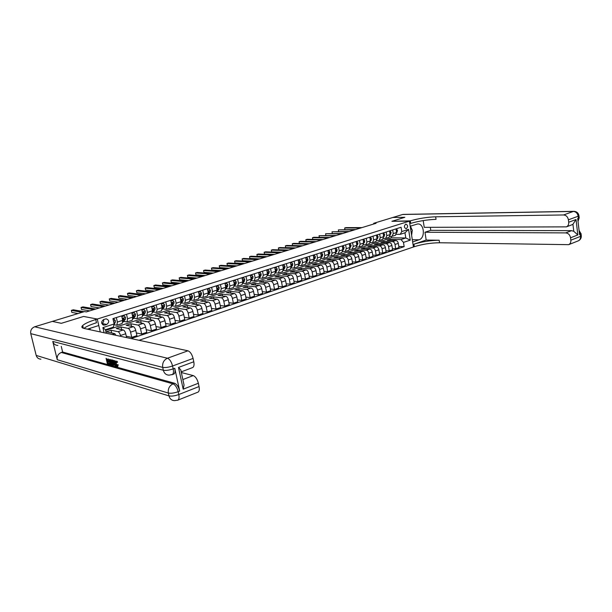 <?xml version="1.0" encoding="UTF-8"?>
<svg xmlns="http://www.w3.org/2000/svg" width="612" height="612" viewBox="0 0 612 612"><rect width="100%" height="100%" fill="white"/><g stroke="black" fill="none" stroke-linecap="round" stroke-linejoin="round"><path stroke-width="0.92" d="M405.657 224.16C403.859 226.08 404.012 227.603 406.108 228.72L406.36 228.666C408.158 226.746 407.997 225.224 405.901 224.114L405.657 224.16M139.046 340.287L414.324 246.69C422.502 244.173 430.909 242.857 439.554 242.757L568.686 244.662C570.285 243.821 571.004 242.329 570.843 240.187L580.528 236.377L580.291 234.373L579.572 234.648L577.682 218.515L578.401 218.239L578.164 216.22L568.41 219.823L568.701 222.233L576.03 219.509L577.843 234.947L573.773 231.313L572.939 224.275L571.99 224.757M40.905 359.175C38.487 359.007 36.911 357.752 36.192 355.419L30.761 333.639C30.286 330.35 31.595 328.063 34.693 326.777L52.326 321.399L61.315 323.327L83.599 316.45L61.353 323.312L52.364 321.384L84.51 311.577L86.361 311.906L376.051 223.296L373.687 223.319L373.794 223.992M104.912 325.041L106.756 324.452C109.548 322.05 109.349 320.175 106.159 318.829L103.635 319.525C100.827 321.92 101.018 323.794 104.208 325.163L102.525 324.567M568.41 219.823C567.791 216.839 566.177 215.225 563.56 214.965L573.337 211.431L402.635 214.483L392.805 217.482L404.846 217.314L391.932 221.299L409.405 221.139L413.429 246.988L412.649 241.947L419.067 239.797C425.669 238.007 424.208 222.936 417.506 223.992L410.193 226.226L409.405 221.139L95.732 319.525C89.184 321.606 84.846 323.587 82.712 325.477C81.243 326.907 81.687 327.902 84.043 328.445L187.953 350.814C190.263 351.701 191.969 354.241 193.078 358.418L172.569 365.991L173.196 368.86L174.757 368.279C175.346 371.392 175.009 373.343 173.739 374.131L173.533 374.207M100.269 331.941L97.262 319.043L83.599 316.45L97.262 319.043L98.769 325.523L87.363 329.164M104.078 332.76L102.885 327.596L114.153 323.978L113.327 327.175L105.44 329.723L106.251 333.226M105.601 330.426L391.366 237.808L405.794 237.976L404.976 232.805L400.187 234.358L401.77 231.55L401.089 227.274L112.929 318.63L114.153 323.978M401.77 231.55L408.579 229.362L410.269 240.141L403.484 242.39L404.149 246.636L398.81 246.514M131.067 338.574L404.149 246.636M410.3 220.856C418.554 218.492 427.008 217.138 435.668 216.793L436.05 219.333C427.39 219.654 418.945 221.001 410.698 223.38L410.3 220.856L391.932 221.299L404.869 217.306L392.805 217.482L373.687 223.319M400.187 234.358L396.4 234.327M392.667 229.944L393.248 233.585L392.139 236.324L389.989 236.377M386.195 231.994L386.792 235.658L385.69 238.412L383.502 238.458M379.647 234.075L380.243 237.762L379.157 240.516L376.931 240.562M373.006 236.178L373.618 239.881L372.54 242.658L370.275 242.689M366.29 238.305L366.909 242.038L365.846 244.815L363.543 244.846M359.489 240.462L360.116 244.211L359.068 247.011L356.72 247.026M352.596 242.65L353.239 246.422L352.198 249.229L349.812 249.237M345.619 244.861L346.27 248.656L345.245 251.471L342.812 251.478M338.551 247.103L339.216 250.92L338.199 253.75L335.72 253.743M331.39 249.375L332.064 253.207L331.061 256.053L328.545 256.038M324.138 251.67L324.819 255.533L323.832 258.386L321.269 258.356M316.794 254.003L317.483 257.889L316.511 260.75L313.895 260.712M309.343 256.359L310.047 260.268L309.091 263.152L306.428 263.099M301.8 258.754L302.519 262.686L301.571 265.577L298.855 265.509M294.15 261.179L294.885 265.134L293.951 268.041L291.19 267.957M286.401 263.634L287.143 267.62L286.232 270.535L283.41 270.435M278.552 266.128L279.302 270.129L278.406 273.059L275.53 272.944M270.588 268.653L271.353 272.684L270.473 275.622L267.536 275.492M262.517 271.208L263.29 275.262L262.433 278.215L259.434 278.07M254.332 273.801L255.12 277.886L254.278 280.854L251.226 280.686M246.032 276.433L246.835 280.541L246.009 283.524L242.895 283.333M237.617 279.103L238.435 283.241L237.632 286.225L234.442 286.018M229.079 281.811L229.913 285.972L229.125 288.971L225.889 288.734M220.427 284.557L221.269 288.742L220.511 291.756L217.283 291.503M211.645 287.342L212.502 291.557L211.76 294.586L208.562 294.311M202.733 290.165L203.612 294.403L202.893 297.447L199.711 297.157M193.698 293.026L194.585 297.302L193.889 300.354L190.73 300.048M184.526 295.933L185.428 300.232L184.763 303.307L181.619 302.978M175.216 298.885L176.141 303.215L175.491 306.298L172.377 305.946M165.768 301.884L166.709 306.237L166.089 309.335L162.999 308.961M156.182 304.921L157.139 309.305L156.542 312.418L153.474 312.028M146.452 308.004L147.423 312.426L146.857 315.547L143.812 315.134M136.568 311.141L137.562 315.585L137.019 318.722L134.005 318.286M126.531 314.323L127.548 318.798L127.036 321.95L124.052 321.484M116.349 317.552L117.374 322.057L116.892 325.224L113.954 324.743M391.366 237.808L391.137 236.393M112.218 334.512L114.811 333.662L115.852 335.292M111.675 332.989L111.04 330.243L106.174 331.826L114.811 333.662M111.04 330.243L118.009 331.689C119.049 332.102 119.86 333.379 120.442 335.506L120.633 336.325M121.658 329.623L121.061 326.984L116.265 328.537L123.287 329.952C124.335 330.365 125.146 331.635 125.72 333.762L126.6 337.61M121.061 326.984L128.115 328.369C129.17 328.774 129.981 330.036 130.563 332.155L131.741 337.38L126.279 336.218M131.504 326.318L130.93 323.771L126.21 325.309L133.317 326.663C134.372 327.068 135.183 328.323 135.757 330.434L136.927 335.636L131.741 337.38M130.93 323.771L138.075 325.102C139.138 325.5 139.949 326.747 140.523 328.851L141.678 334.037L136.323 332.959M141.204 323.06L140.653 320.604L136.009 322.119L143.193 323.419C144.264 323.817 145.075 325.056 145.641 327.152L146.788 332.324L141.678 334.037M140.653 320.604L147.882 321.881C148.953 322.272 149.772 323.511 150.33 325.599L151.47 330.755L146.214 329.738M150.759 319.862L150.238 317.49L145.656 318.982L152.924 320.229C154.002 320.612 154.821 321.843 155.379 323.924L156.504 329.065L151.47 330.755M150.238 317.49L157.536 318.714C158.623 319.097 159.441 320.321 160 322.394L161.117 327.512L155.953 326.571M160.176 316.702L159.678 314.415L155.165 315.884L162.509 317.085C163.595 317.46 164.414 318.684 164.965 320.749L166.074 325.844L161.117 327.512M159.678 314.415L167.053 315.593C168.147 315.96 168.973 317.177 169.516 319.235L170.618 324.322L165.546 323.442M169.463 313.604L168.981 311.393L164.536 312.839L171.949 313.987C173.051 314.354 173.869 315.562 174.412 317.613L175.499 322.677L170.618 324.322M168.981 311.393L176.432 312.518C177.534 312.877 178.36 314.078 178.895 316.129L179.974 321.178L175.001 320.351M178.612 310.544L178.153 308.41L173.77 309.833L181.251 310.934C182.361 311.294 183.187 312.487 183.722 314.53L184.786 319.556L179.974 321.178M178.153 308.41L185.673 309.481C186.782 309.84 187.609 311.026 188.136 313.061L189.2 318.079L184.311 317.307M187.632 307.538L187.195 305.464L182.873 306.872L190.424 307.928C191.541 308.272 192.359 309.458 192.895 311.485L193.943 316.488L189.2 318.079M187.195 305.464L194.777 306.497C195.894 306.841 196.72 308.02 197.248 310.039L198.288 315.027L193.484 314.308M196.521 304.569L196.1 302.565L191.839 303.957L199.458 304.96C200.583 305.304 201.409 306.474 201.929 308.486L202.962 313.451L198.288 315.027M196.1 302.565L203.75 303.552C204.882 303.889 205.708 305.059 206.229 307.063L207.246 312.013L202.526 311.347M205.288 301.655L204.89 299.712L200.69 301.081L208.363 302.037C209.503 302.374 210.321 303.537 210.842 305.533L211.859 310.468L207.246 312.013M204.89 299.712L212.593 300.645C213.733 300.982 214.56 302.137 215.072 304.126L216.082 309.045L211.438 308.425M213.932 298.778L213.55 296.889L209.411 298.243L217.145 299.153C218.285 299.482 219.111 300.637 219.624 302.619L220.626 307.522L216.082 309.045M213.55 296.889L221.315 297.784C222.462 298.113 223.288 299.26 223.801 301.234L224.788 306.122L220.221 305.541M222.462 295.94L222.095 294.112L218.01 295.443L225.805 296.315C226.953 296.636 227.779 297.776 228.284 299.75L229.263 304.623L224.788 306.122M222.095 294.112L229.913 294.969C231.068 295.282 231.894 296.422 232.399 298.381L233.371 303.238L228.88 302.695M230.869 293.148L230.517 291.373L226.486 292.681L234.335 293.515C235.49 293.829 236.324 294.961 236.821 296.919L237.785 301.754L233.371 303.238M230.517 291.373L238.389 292.184C239.552 292.49 240.378 293.622 240.876 295.573L241.832 300.4L237.41 299.888M239.162 290.394L238.825 288.673L234.847 289.966L242.757 290.754C243.913 291.06 244.746 292.184 245.236 294.127L246.185 298.939L241.832 300.4M238.825 288.673L246.751 289.445C247.914 289.744 248.747 290.861 249.237 292.796L250.178 297.593L245.825 297.118M247.347 287.678L247.018 286.003L243.102 287.28L251.05 288.03C252.22 288.328 253.047 289.445 253.536 291.373L254.47 296.154L250.178 297.593M247.018 286.003L254.997 286.737C256.168 287.028 256.994 288.137 257.484 290.065L258.409 294.831L254.125 294.387M255.418 285.008L255.105 283.379L251.234 284.634L259.236 285.345C260.414 285.636 261.24 286.737 261.722 288.657L262.64 293.408L258.409 294.831M255.105 283.379L263.129 284.067C264.308 284.358 265.134 285.46 265.616 287.372L266.526 292.108L262.311 291.687M263.382 282.369L263.076 280.778L259.258 282.025L267.314 282.698C268.492 282.981 269.318 284.075 269.8 285.98L270.703 290.7L266.526 292.108M263.076 280.778L271.147 281.436C272.332 281.719 273.159 282.805 273.633 284.71L274.528 289.415L270.382 289.032M271.238 279.768L270.948 278.223L267.184 279.447L275.278 280.082C276.463 280.357 277.29 281.443 277.764 283.341L278.651 288.03L274.528 289.415M270.948 278.223L279.057 278.843C280.25 279.118 281.076 280.197 281.551 282.086L282.423 286.76L278.338 286.401M278.995 277.198L278.712 275.698L274.995 276.907L283.134 277.504C284.328 277.779 285.154 278.85 285.62 280.732L286.493 285.399L282.423 286.76M278.712 275.698L286.867 276.28C288.061 276.548 288.887 277.618 289.354 279.493L290.218 284.144L286.194 283.807M286.645 274.666L286.37 273.204L282.706 274.398L290.884 274.964C292.077 275.224 292.911 276.295 293.37 278.162L294.227 282.798L290.218 284.144M286.37 273.204L294.571 273.755C295.764 274.015 296.598 275.079 297.057 276.945L297.906 281.566L293.944 281.252M294.196 272.172L293.936 270.741L290.317 271.919L298.534 272.455C299.735 272.715 300.561 273.771 301.02 275.63L301.861 280.235L297.906 281.566M293.936 270.741L302.167 271.261C303.368 271.514 304.202 272.57 304.654 274.421L305.487 279.018L301.586 278.728M301.647 269.708L301.395 268.316L297.83 269.479L306.077 269.976C307.285 270.229 308.111 271.277 308.563 273.128L309.397 277.703L305.487 279.018M301.395 268.316L309.664 268.798C310.873 269.05 311.707 270.099 312.151 271.935L312.977 276.502L309.129 276.234M309.006 267.276L308.762 265.922L305.243 267.062L313.528 267.528C314.736 267.781 315.57 268.821 316.014 270.657L316.832 275.209L312.977 276.502M308.762 265.922L317.07 266.373C318.278 266.618 319.112 267.651 319.556 269.479L320.367 274.015L316.572 273.771M316.274 264.881L316.037 263.55L312.556 264.682L320.879 265.118C322.096 265.363 322.922 266.396 323.365 268.217L324.169 272.738L320.367 274.015M316.037 263.55L324.375 263.971C325.592 264.216 326.418 265.241 326.862 267.062L327.657 271.567L323.916 271.346M323.442 262.51L323.212 261.217L319.778 262.334L328.139 262.739C329.355 262.976 330.182 264.002 330.618 265.815L331.413 270.305L327.657 271.567M323.212 261.217L331.582 261.607C332.806 261.844 333.632 262.862 334.068 264.667L334.856 269.15L331.168 268.943M330.526 260.177L330.304 258.914L326.915 260.016L335.3 260.391C336.524 260.62 337.35 261.638 337.778 263.435L338.558 267.911L334.856 269.15M330.304 258.914L338.704 259.274C339.928 259.503 340.754 260.513 341.182 262.311L341.955 266.763L338.329 266.572M337.518 257.866L337.304 256.635L333.953 257.721L342.368 258.065C343.592 258.295 344.426 259.304 344.854 261.095L345.619 265.539L341.955 266.763M337.304 256.635L345.734 256.964C346.958 257.185 347.784 258.195 348.213 259.978L348.97 264.407L345.39 264.231M344.426 255.594L344.212 254.385L340.907 255.464L349.353 255.778C350.584 256 351.41 257.002 351.831 258.777L352.581 263.198L348.97 264.407M344.212 254.385L352.673 254.684C353.904 254.906 354.731 255.9 355.151 257.675L355.901 262.081L352.367 261.921M351.242 253.345L351.043 252.167L347.777 253.23L356.245 253.513C357.477 253.735 358.303 254.722 358.724 256.489L359.466 260.888L355.901 262.081M351.043 252.167L359.519 252.442C360.759 252.657 361.585 253.643 361.998 255.403L362.732 259.786L359.252 259.641M357.974 251.127L357.783 249.971L354.555 251.019L363.054 251.28C364.285 251.494 365.112 252.481 365.525 254.232L366.259 258.601L362.732 259.786M357.783 249.971L366.29 250.216C367.529 250.43 368.348 251.41 368.761 253.161L369.487 257.514L366.053 257.384M364.63 248.931L364.438 247.806L361.256 248.839L369.77 249.076C371.01 249.283 371.836 250.262 372.249 252.006L372.968 256.352L369.487 257.514M364.438 247.806L372.968 248.028C374.207 248.235 375.034 249.206 375.447 250.951L376.158 255.28L372.769 255.158M371.201 246.774L371.017 245.664L367.873 246.69L376.411 246.896C377.65 247.103 378.476 248.067 378.882 249.803L379.593 254.125L376.158 255.28M371.017 245.664L379.57 245.863C380.809 246.062 381.636 247.026 382.041 248.763L382.745 253.062L379.402 252.955M377.688 244.632L377.512 243.553L374.406 244.563L382.967 244.746C384.214 244.945 385.032 245.909 385.438 247.63L386.134 251.922L382.745 253.062M377.512 243.553L386.088 243.721C387.335 243.92 388.153 244.877 388.559 246.598L389.247 250.882L385.95 250.782M384.107 242.52L383.931 241.465L380.863 242.467L389.446 242.62C390.693 242.811 391.512 243.767 391.909 245.488L392.598 249.757L389.247 250.882M383.931 241.465L392.529 241.61C393.776 241.801 394.595 242.75 394.992 244.463L395.673 248.724L392.422 248.64M390.441 240.44L390.272 239.399L387.243 240.386L395.842 240.524C397.089 240.707 397.915 241.656 398.305 243.362L398.986 247.608L395.673 248.724M390.272 239.399L401.005 239.552L405.794 237.976L410.269 240.141M121.666 315.868L122.683 320.359L122.186 323.511L116.892 325.224M131.771 312.663L132.773 317.123L132.246 320.267L127.036 321.95M141.724 309.504L142.711 313.933L142.152 317.062L137.019 318.722M151.531 306.398L152.495 310.797L151.914 313.91L146.857 315.547M161.185 303.338L162.134 307.706L161.522 310.804L156.542 312.418M170.702 300.316L171.635 304.661L170.993 307.752L166.089 309.335M180.073 297.348L180.991 301.662L180.326 304.738L175.491 306.298M189.307 294.418L190.21 298.702L189.521 301.762L184.763 303.307M198.41 291.534L199.298 295.787L198.586 298.84L193.889 300.354M207.384 288.688L208.248 292.918L207.522 295.956L202.893 297.447M216.227 285.888L217.076 290.088L216.327 293.11L211.76 294.586M224.941 283.119L225.782 287.296L225.009 290.302L220.511 291.756M233.532 280.395L234.358 284.542L233.562 287.541L229.125 288.971M242.008 277.71L242.819 281.834L242 284.817L237.632 286.225M250.362 275.063L251.157 279.156L250.323 282.132L246.009 283.524M258.601 272.447L259.381 276.517L258.532 279.477L254.278 280.854M266.725 269.877L267.498 273.916L266.625 276.861L262.433 278.215M274.742 267.329L275.499 271.353L274.612 274.283L270.473 275.622M282.645 264.828L283.394 268.821L282.492 271.743L278.406 273.059M290.448 262.357L291.182 266.319L290.256 269.234L286.232 270.535M298.143 259.916L298.863 263.856L297.929 266.755L293.951 268.041M305.732 257.507L306.444 261.423L305.495 264.308L301.571 265.577M313.229 255.127L313.925 259.029L312.962 261.898L309.091 263.152M320.627 252.787L321.315 256.658L320.328 259.519L316.511 260.75M327.925 250.469L328.598 254.324L327.604 257.17L323.832 258.386M335.131 248.189L335.797 252.014L334.787 254.852L331.061 256.053M342.238 245.932L342.896 249.734L341.871 252.565L338.199 253.75M349.261 243.706L349.903 247.493L348.871 250.3L345.245 251.471M356.192 241.511L356.827 245.267L355.779 248.067L352.198 249.229M363.038 239.338L363.658 243.079L362.602 245.863L359.068 247.011M369.793 237.196L370.413 240.914L369.342 243.691L365.846 244.815M376.472 235.077L377.076 238.779L375.99 241.541L372.54 242.658M383.058 232.988L383.655 236.668L382.561 239.422L379.157 240.516M389.569 230.923L390.158 234.58L389.056 237.326L385.69 238.412M403.484 242.39L401.005 239.552M396.002 228.888L396.584 232.522L395.467 235.253L392.139 236.324M105.44 329.723L102.885 327.596M408.579 229.362L404.976 232.805M101.76 323.442C103.413 322.662 104.009 321.361 103.558 319.556M113.121 319.449L114.092 319.135L115.316 320.627L115.263 322.425L113.97 324.704M114.092 319.135L113.059 319.204M82.077 312.319L71.344 310.368L73.295 309.787L84.051 311.715M113.832 322.555L113.564 321.407M78.053 313.543L71.826 312.388L71.344 310.368M121.849 316.672L124.282 315.899L125.483 317.383L125.414 319.173L123.402 321.927M124.282 315.899L121.788 316.427M93.789 309.634L81.029 307.453L82.949 306.872L95.74 309.037M122.851 321.468L124.045 318.515L123.609 318.133L123.073 318.829L122.683 320.367M124.045 318.515L123.448 318.408L123.081 319.181M89.681 310.888L81.503 309.458L81.029 307.453M131.955 313.466L134.311 312.717L135.489 314.185L135.405 315.968L133.355 318.722M134.311 312.717L131.894 313.222M103.505 306.666L90.576 304.577L92.473 304.003L105.432 306.077M132.926 318.11L134.074 315.31L133.645 314.928L133.118 315.616L132.758 317.07M134.074 315.31L133.47 315.211L133.125 315.922M99.328 307.943L91.043 306.566L90.576 304.577M141.9 310.299L144.187 309.58L145.35 311.041L145.251 312.816L143.154 315.57M144.187 309.58L141.846 310.062M113.09 303.736L99.993 301.739L101.86 301.173L114.987 303.154M142.848 314.82L143.95 312.151L143.529 311.776L143.009 312.457L142.688 313.826M143.95 312.151L143.346 312.059L143.017 312.717M108.844 305.028L100.452 303.713L99.993 301.739M151.7 307.186L153.918 306.49L155.058 307.943L154.951 309.71L152.809 312.457M153.918 306.49L151.654 306.949M122.53 300.844L109.28 298.939L111.124 298.381L124.404 300.27M152.625 311.584L153.681 309.045L153.268 308.662L152.457 310.636M153.681 309.045L152.763 309.565M118.223 302.16L109.732 300.905L109.28 298.939M410.346 227.19L412.343 230.25L411.44 234.235M115.645 361.271L116.984 365.571M115.959 360.95L116.77 362.518L115.125 361.141L115.033 363.283L116.502 366.007L116.961 364.698L118.192 364.737L117.795 366.458M117.114 361.264L117.55 362.25L116.77 362.518M113.58 364.025L113.656 365.318L112.463 365.471L112.195 359.948M113.733 360.361L114.452 362.174M107.467 359.091L107.781 360.445L109.089 360.797M108.064 361.646L108.431 363.222L109.739 363.582M57.888 345.451C55.264 345.321 53.558 343.982 52.77 341.427L57.245 359.726C56.763 356.299 58.117 353.881 61.299 352.474L62.638 352.038L174.611 383.265C176.883 384.29 178.589 386.899 179.706 391.091L174.757 368.279M62.638 352.038L61.254 346.354M111.552 359.78L112.279 361.615M81.954 327.336L83.071 326.984M183.355 381.857L184.044 385.055L183.187 389.178L178.49 367.445L193.782 361.761L193.078 358.418M193.782 361.761C194.348 364.828 193.973 366.756 192.673 367.552L192.459 367.636M90.239 329.776L89.903 328.346M181.343 372.532L193.231 375.584C195.549 376.556 197.255 379.119 198.349 383.257L183.187 389.178M179.706 391.091L178.168 391.695L178.78 394.533L199.045 386.555L198.349 383.257M199.045 386.555C199.588 389.484 199.252 391.336 198.028 392.124L197.775 392.223M95.732 319.525L96.482 322.746C90.392 324.689 86.193 326.578 83.882 328.407M178.49 367.445L180.762 369.847L181.206 371.499M82.107 326.188L82.827 325.966M108.163 359.275L106.587 358.854L107.016 360.713L108.485 361.111L108.653 361.807L107.177 361.401L107.666 363.49L109.946 364.477M109.479 364.645L107.437 364.071L106.09 358.318M109.319 363.949L109.785 363.78M107.666 363.49L108.431 363.222M108.653 361.807L109.273 361.585M108.485 361.111L109.112 360.889M107.016 360.713L107.781 360.445M110.374 359.466L111.629 362.365L111.506 365.081L111.032 365.073L110.022 364.79L108.676 359.007M110.252 364.201L111.407 364.125L111.223 362.243L110.244 359.948L109.173 359.55L110.252 364.201L111.422 364.048M111.629 362.365L112.302 362.136M110.068 359.825L111.017 363.933M110.833 364.37L111.392 364.171M112.753 360.093L115.186 366.228L114 364.14L112.776 363.811L112.891 365.586M112.639 361.531L112.738 363.138L113.717 363.406L112.945 361.424M115.186 366.228L115.79 366.014M112.738 363.138L113.503 362.87M116.502 366.007L116.884 365.869M115.033 363.283L115.806 363.008M116.961 364.698L117.42 365.012L116.701 366.726C115.783 366.305 115.087 365.127 114.635 363.176L114.658 360.606M117.42 365.012L118.192 364.737M426.174 240.057L413.934 244.188C422.119 241.686 430.534 240.371 439.179 240.241L426.174 240.057L424.98 232.239L430.772 230.334L430.32 227.335M423.198 220.58L424.231 227.343L566.398 226.861C568.089 226.012 568.862 224.466 568.701 222.233M577.843 234.947L570.552 237.793L570.843 240.187M570.552 237.793C569.94 234.84 568.326 233.203 565.717 232.897L571.57 230.655L573.773 231.313M424.98 232.239L565.717 232.897M402.635 214.483L403.4 214.391M435.668 216.793L563.56 214.965M430.772 230.334L571.57 230.655M572.939 224.275L576.03 219.509M410.438 226.149L411.975 229.691M412.167 231.038L411.616 235.345M161.354 304.126L163.503 303.437L164.628 304.891L164.506 306.643L162.325 309.389M163.503 303.437L161.308 303.881M131.84 297.998L118.437 296.177L120.258 295.627L133.691 297.432M162.249 308.402L163.266 305.977L162.861 305.602L162.088 307.499M163.266 305.977L162.356 306.467M127.472 299.329L118.881 298.136L118.437 296.177M170.87 301.104L172.944 300.438L174.053 301.884L173.923 303.628L171.765 306.352M172.944 300.438L170.817 300.859M141.02 295.191L127.472 293.454L129.262 292.911L142.841 294.632M171.597 304.371L172.309 302.588L172.714 302.963L171.735 305.273M172.714 302.963L171.819 303.407M136.598 296.545L127.908 295.397L127.472 293.454M180.242 298.12L182.254 297.486L183.34 298.916L183.195 300.653L181.106 303.338M182.254 297.486L180.188 297.891M150.078 292.421L136.384 290.769L138.151 290.233L151.868 291.87M181.083 302.19L182.016 299.987L181.619 299.612L180.923 301.364M182.016 299.987L181.137 300.4M145.587 293.791L136.813 292.697L136.384 290.769M189.475 295.191L191.418 294.571L192.497 295.994L192.336 297.723L190.317 300.354M191.418 294.571L189.422 294.953M159.005 289.69L145.174 288.122L146.918 287.594L160.772 289.147M190.286 299.161L191.189 297.057L190.799 296.682L190.141 298.358M191.189 297.057L190.317 297.44M154.461 291.075L145.595 290.042L145.174 288.122M198.571 292.299L200.461 291.702L201.516 293.117L201.348 294.839L199.397 297.401M200.461 291.702L198.525 292.069M167.81 286.997L153.849 285.506L155.57 284.985L169.555 286.462M199.367 296.185L200.223 294.165L199.841 293.798L199.214 295.397M200.223 294.165L199.367 294.517M163.213 288.397L154.262 287.411L153.849 285.506M207.537 289.453L209.365 288.872L210.406 290.279L210.23 291.993L208.355 294.487M209.365 288.872L207.491 289.216M176.493 284.335L162.41 282.928L164.1 282.415L178.214 283.815M208.31 293.247L209.136 291.32L208.753 290.952L208.157 292.467M209.136 291.32L208.287 291.641M171.85 285.758L162.815 284.825L162.41 282.928M216.38 286.645L218.147 286.079L219.173 287.487L218.981 289.185L217.176 291.595M218.147 286.079L216.334 286.408M185.061 281.719L170.847 280.38L172.523 279.875L186.759 281.199M217.13 290.363L217.918 288.512L217.543 288.145L216.977 289.575M217.918 288.512L217.076 288.81M180.364 283.157L171.253 282.262L170.847 280.38M225.094 283.876L226.8 283.333L227.809 284.725L227.618 286.424L225.874 288.749M226.8 283.333L225.048 283.647M193.514 279.133L179.186 277.871L180.838 277.366L195.19 278.621M225.82 287.518L226.57 285.743L226.203 285.376L225.667 286.722M226.57 285.743L225.744 286.018M188.771 280.587L179.584 279.745L179.186 277.871M233.685 281.145L235.337 280.617L236.331 282.01L236.125 283.693L234.457 285.926M235.337 280.617L233.639 280.916M201.853 276.586L187.41 275.392L189.039 274.895L203.505 276.073M234.388 284.718L235.107 283.019L234.74 282.652L234.228 283.899M235.107 283.019L234.289 283.272M197.064 278.047L187.8 277.251L187.41 275.392M242.153 278.452L243.752 277.947L244.731 279.324L244.517 281.007L242.91 283.134M243.752 277.947L242.107 278.231M210.077 274.069L195.526 272.944L197.141 272.455L211.714 273.564M242.842 281.956L243.522 280.327L243.163 279.967L242.673 281.107M243.522 280.327L242.719 280.556M205.242 275.545L195.917 274.796L195.526 272.944M250.507 275.798L252.052 275.308L253.016 276.685L252.794 278.353L251.249 280.38M252.052 275.308L250.461 275.576M218.201 271.583L203.544 270.527L205.135 270.045L219.807 271.085M251.172 279.24L251.823 277.672L251.471 277.312L251.004 278.353M251.042 277.871L251.823 277.672M213.32 273.074L203.926 272.371L203.544 270.527L203.926 272.371M258.738 273.182L260.23 272.707L261.163 274.046L260.949 275.737L259.48 277.657M260.23 272.707L258.7 272.96M226.21 269.127L211.454 268.14L213.03 267.666L227.802 268.645M259.389 276.563L260.008 275.056L259.656 274.696L259.213 275.614M260.008 275.056L259.228 275.239M221.292 270.634L211.828 269.976L211.454 268.14L211.828 269.976M266.863 270.603L268.308 270.144L269.242 271.506L269.005 273.159L267.589 274.972M268.308 270.144L266.824 270.382M234.121 266.71L219.264 265.784L220.817 265.317L235.689 266.235M263.29 275.262L267.498 273.916L268.079 272.478L267.735 272.118L267.306 272.906M268.079 272.478L267.314 272.638M229.163 268.232L219.632 267.605L219.264 265.784L219.632 267.605M274.88 268.056L276.272 267.612L277.198 268.966L276.945 270.611L275.591 272.332M276.272 267.612L274.834 267.834M241.931 264.323L226.983 263.466L228.513 262.999L243.477 263.849M275.492 271.315L276.043 269.93L275.706 269.571L275.285 270.213M276.043 269.93L275.293 270.06M236.928 265.853L227.343 265.271L226.983 263.466L227.343 265.271M282.782 265.547L284.129 265.118L285.039 266.465L284.779 268.102L283.478 269.724M284.129 265.118L282.744 265.325M249.635 261.967L234.595 261.171L236.11 260.712L251.165 261.5M283.379 268.752L283.899 267.421L283.57 267.062L283.157 267.566M283.899 267.421L283.165 267.505M244.601 263.504L234.954 262.969L234.595 261.171L234.954 262.969M290.578 263.068L291.878 262.655L292.773 263.994L292.505 265.623L291.266 267.161M291.878 262.655L290.539 262.854M257.247 259.641L242.123 258.899L243.614 258.448L258.754 259.174M291.159 266.22L291.656 264.942L290.937 265.004M252.167 261.194L242.467 260.689L242.123 258.899L242.467 260.689M298.274 260.62L299.52 260.222L300.408 261.561L300.132 263.183L298.947 264.636M299.52 260.222L298.235 260.406M264.751 257.338L249.551 256.665L251.019 256.214L266.243 256.887M298.84 263.726L299.299 262.494L298.618 262.487L299.299 262.494M259.649 258.907L249.895 258.44L249.551 256.665L249.895 258.44M305.862 258.21L307.071 257.828L307.943 259.159L307.66 260.773L306.52 262.143M307.071 257.828L305.824 257.996M272.172 255.074L256.887 254.447L258.341 254.011L273.64 254.623M306.421 261.263L306.849 260.085L306.191 260.024M267.031 256.642L257.224 256.221L256.887 254.447L257.224 256.221M313.352 255.831L314.514 255.464L315.379 256.78L315.088 258.386L314.002 259.687M314.514 255.464L313.313 255.617M279.493 252.833L264.132 252.266L265.57 251.83L280.946 252.389M313.895 258.838L314.293 257.706L313.673 257.598M274.321 254.416L264.468 254.026L264.132 252.266L264.468 254.026M320.749 253.483L321.866 253.131L322.715 254.439L322.425 256.038L321.377 257.269M321.866 253.131L320.711 253.269M286.73 250.622L271.292 250.109L272.715 249.681L288.168 250.178M321.277 256.443L321.644 255.357L321.055 255.204M281.528 252.213L271.621 251.861L271.292 250.109L271.621 251.861M328.047 251.165L329.126 250.821L329.96 252.129L329.654 253.72L328.667 254.883M329.126 250.821L328.009 250.951M293.875 248.434L278.361 247.975L279.768 247.554L295.29 248.005M328.56 254.079L328.904 253.039L328.338 252.848M288.642 250.04L278.69 249.719L278.361 247.975L278.69 249.719M335.246 248.877L336.286 248.548L337.113 249.849L336.799 251.433L335.85 252.527M336.286 248.548L335.208 248.671M300.928 246.276L285.353 245.871L286.737 245.45L302.328 245.848M336.799 251.433L335.751 251.769L336.065 250.744L335.537 250.53M295.665 247.891L285.674 247.6L285.353 245.871L285.674 247.6M342.36 246.621L343.355 246.299L344.166 247.592L342.95 250.201M343.355 246.299L342.322 246.407M307.897 244.142L292.253 243.79L293.622 243.377L309.282 243.721M342.842 249.444L343.133 248.487L342.636 248.243M302.611 245.764L292.574 245.511L292.253 243.79L292.574 245.511M349.375 244.387L350.332 244.081L351.135 245.374L349.957 247.914M350.332 244.081L349.337 244.18M314.782 242.038L299.077 241.732L300.431 241.327L316.152 241.625M349.85 247.164L350.118 246.253L349.651 245.993M309.465 243.668L299.39 243.446L299.077 241.732L299.39 243.446M356.306 242.184L357.224 241.893L358.02 243.178L356.873 245.657M357.224 241.893L356.268 241.977M321.583 239.958L305.816 239.705L307.155 239.3L322.937 239.544L312.786 239.384L312.48 237.693L313.803 237.295L329.638 237.494M356.765 244.915L357.01 244.05L356.574 243.767M316.243 241.595L306.122 241.403L305.816 239.705L306.122 241.403M363.145 240.011L364.033 239.728L364.813 241.006L363.704 243.423M364.033 239.728L363.115 239.805M328.307 237.907L312.48 237.693L312.786 239.384M363.597 242.689L363.413 241.579M369.908 237.869L370.75 237.594L371.522 238.864L370.451 241.22M370.75 237.594L369.87 237.663M334.948 235.872L319.066 235.712L336.263 235.467M370.344 240.493L370.161 239.414M319.066 235.712L319.357 237.364L319.066 235.712M376.579 235.742L377.39 235.49L378.147 236.752L377.114 239.047M377.39 235.49L376.548 235.543M341.504 233.868L325.576 233.746L342.812 233.47M377 238.32L376.831 237.288M325.576 233.746L325.859 235.368L325.576 233.746M383.166 233.654L383.946 233.402L384.696 234.664L383.693 236.905M383.946 233.402L383.135 233.447M347.991 231.887L332.01 231.81L349.276 231.489M383.579 236.171L383.418 235.184M332.01 231.81L332.285 233.394L332.01 231.81M389.676 231.581L390.418 231.351L391.16 232.598L390.188 234.786M390.418 231.351L389.645 231.382M354.394 229.921L338.367 229.89L355.671 229.531M390.073 234.044L389.936 233.103M338.604 231.443L338.367 229.89L338.635 231.443M396.109 229.538L396.813 229.316L397.548 230.563L396.607 232.698M396.813 229.316L396.079 229.339M360.728 227.985L344.655 228.001L345.902 227.618L361.99 227.603M396.492 231.948L396.362 231.061M344.877 229.515L344.655 228.001L344.916 229.515M123.287 329.952L118.009 331.689M133.317 326.663L128.115 328.369M143.193 323.419L138.075 325.102M152.924 320.229L147.882 321.881M162.509 317.085L157.536 318.714M171.949 313.987L167.053 315.593M181.251 310.934L176.432 312.518M190.424 307.928L185.673 309.481M199.458 304.96L194.777 306.497M208.363 302.037L203.75 303.552M217.145 299.153L212.593 300.645M225.805 296.315L221.315 297.784M234.335 293.515L229.913 294.969M242.757 290.754L238.389 292.184M251.05 288.03L246.751 289.445M259.236 285.345L254.997 286.737M267.314 282.698L263.129 284.067M275.278 280.082L271.147 281.436M283.134 277.504L279.057 278.843M290.884 274.964L286.867 276.28M298.534 272.455L294.571 273.755M306.077 269.976L302.167 271.261M313.528 267.528L309.664 268.798M320.879 265.118L317.07 266.373M328.139 262.739L324.375 263.971M335.3 260.391L331.582 261.607M342.368 258.065L338.704 259.274M349.353 255.778L345.734 256.964M356.245 253.513L352.673 254.684M363.054 251.28L359.519 252.442M369.77 249.076L366.29 250.216M376.411 246.896L372.968 248.028M382.967 244.746L379.57 245.863M389.446 242.62L386.088 243.721M395.842 240.524L392.529 241.61M125.72 333.762L120.442 335.506M122.683 320.359L117.374 322.057M132.773 317.123L127.548 318.798M135.757 330.434L130.563 332.155M142.711 313.933L137.562 315.585M145.641 327.152L140.523 328.851M152.495 310.797L147.423 312.426M155.379 323.924L150.33 325.599M162.134 307.706L157.139 309.305M164.965 320.749L160 322.394M171.635 304.661L166.709 306.237M174.412 317.613L169.516 319.235M180.991 301.662L176.141 303.215M183.722 314.53L178.895 316.129M190.21 298.702L185.428 300.232M192.895 311.485L188.136 313.061M199.298 295.787L194.585 297.302M201.929 308.486L197.248 310.039M208.248 292.918L203.612 294.403M210.842 305.533L206.229 307.063M217.076 290.088L212.502 291.557M219.624 302.619L215.072 304.126M225.782 287.296L221.269 288.742M228.284 299.75L223.801 301.234M234.358 284.542L229.913 285.972M236.821 296.919L232.399 298.381M242.819 281.834L238.435 283.241M245.236 294.127L240.876 295.573M251.157 279.156L246.835 280.541M253.536 291.373L249.237 292.796M259.381 276.517L255.12 277.886M261.722 288.657L257.484 290.065M269.8 285.98L265.616 287.372M275.499 271.353L271.353 272.684M277.764 283.341L273.633 284.71M283.394 268.821L279.302 270.129M285.62 280.732L281.551 282.086M291.182 266.319L287.143 267.62M293.37 278.162L289.354 279.493M298.863 263.856L294.885 265.134M301.02 275.63L297.057 276.945M306.444 261.423L302.519 262.686M308.563 273.128L304.654 274.421M313.925 259.029L310.047 260.268M316.014 270.657L312.151 271.935M321.315 256.658L317.483 257.889M323.365 268.217L319.556 269.479M328.598 254.324L324.819 255.533M330.618 265.815L326.862 267.062M335.797 252.014L332.064 253.207M337.778 263.435L334.068 264.667M342.896 249.734L339.216 250.92M344.854 261.095L341.182 262.311M349.903 247.493L346.27 248.656M351.831 258.777L348.213 259.978M356.827 245.267L353.239 246.422M358.724 256.489L355.151 257.675M363.658 243.079L360.116 244.211M365.525 254.232L361.998 255.403M370.413 240.914L366.909 242.038M372.249 252.006L368.761 253.161M377.076 238.779L373.618 239.881M378.882 249.803L375.447 250.951M383.655 236.668L380.243 237.762M385.438 247.63L382.041 248.763M390.158 234.58L386.792 235.658M391.909 245.488L388.559 246.598M396.584 232.522L393.248 233.585M398.305 243.362L394.992 244.463M101.768 323.465L106.756 324.452M115.285 320.589L113.511 321.155M115.263 322.425L113.901 322.861M125.452 317.345L122.232 318.37M124.259 321.185L122.859 321.637M125.414 319.173L123.876 319.663M135.459 314.155L132.33 315.149M134.227 317.98L132.942 318.393M135.405 315.968L133.898 316.458M145.319 311.003L142.275 311.975M144.042 314.82L142.871 315.203M145.251 312.816L143.766 313.29M155.035 307.905L152.067 308.853M153.711 311.715L152.648 312.051M154.951 309.71L153.49 310.177M36.192 355.419L168.973 395.887L168.354 393.049L57.245 359.726M52.77 341.427L163.343 370.26L162.708 367.391L30.761 333.639M34.693 326.777L167.466 358.227L187.953 350.814M61.299 352.474L173.066 383.862L174.611 383.265M182.858 379.555L193.231 375.584M172.018 374.781L172.186 374.712C173.448 373.924 173.785 371.974 173.196 368.86C169.18 370.214 165.89 370.681 163.343 370.26C164.23 373.442 166.181 375.079 169.195 375.164L173.739 374.131M167.466 358.227C163.764 360.017 162.18 363.069 162.708 367.391C165.255 367.804 168.545 367.338 172.569 365.991C171.436 361.746 169.738 359.16 167.466 358.227M177.656 400.233L177.855 400.149C179.041 399.368 179.354 397.502 178.78 394.533C174.803 395.949 171.528 396.4 168.973 395.887C169.815 398.932 171.674 400.516 174.55 400.638L177.855 400.149L198.028 392.124M173.066 383.862C169.402 385.713 167.826 388.773 168.354 393.049C170.909 393.554 174.175 393.103 178.168 391.695C177.044 387.495 175.338 384.887 173.066 383.862M413.934 244.188L414.324 246.69M439.179 240.241L439.554 242.757M579.22 231.634L580.291 234.373L581.086 233.922L579.074 230.387M568.686 244.662L578.355 240.822C580.398 239.789 581.385 238.16 581.316 235.926L580.528 236.377C580.681 238.489 579.954 239.973 578.355 240.822L578.042 240.944M581.04 233.547L581.27 235.551M573.337 211.431C575.953 211.675 577.56 213.274 578.164 216.22L578.967 215.799C578.439 212.953 576.703 211.469 573.75 211.331L573.337 211.431M574.171 211.331L403.04 214.399M578.026 221.445L579.204 217.818L578.401 218.239L577.973 221.001M578.929 215.462L579.166 217.482M412.297 239.705L419.067 239.797M164.597 304.853L161.713 305.77M163.243 308.647L162.287 308.953M164.506 306.643L163.067 307.109M174.03 301.846L171.222 302.741M172.63 305.625L171.773 305.901M173.923 303.628L172.5 304.087M183.317 298.885L180.586 299.75M181.879 302.649L181.129 302.894M183.195 300.653L181.795 301.104M192.466 295.963L189.812 296.812M190.998 299.719L190.34 299.926M192.336 297.723L190.959 298.166M201.486 293.087L198.908 293.905M199.986 296.828L199.42 297.004M201.348 294.839L199.986 295.275M210.383 290.249L207.866 291.044M208.845 293.974L208.371 294.127M210.23 291.993L208.891 292.421M219.142 287.449L216.702 288.229M217.574 291.167L217.191 291.289M218.981 289.185L217.658 289.614M227.786 284.695L225.407 285.452M227.618 286.424L226.31 286.837M236.308 281.971L233.991 282.713M236.125 283.693L234.84 284.106M244.708 279.294L242.459 280.013M244.517 281.007L243.247 281.413M252.993 276.647L250.805 277.351M252.794 278.353L251.54 278.758M261.163 274.046L259.037 274.719M260.949 275.737L259.718 276.134M269.219 271.468L267.153 272.133M269.005 273.159L267.788 273.549M277.175 268.936L275.163 269.578M276.945 270.611L275.744 271.001M285.016 266.434L283.065 267.054M284.779 268.102L283.593 268.484M292.75 263.963L290.853 264.568M292.505 265.623L291.343 265.998M290.968 264.904L291.656 264.942M300.385 261.523L298.549 262.112M300.132 263.183L298.985 263.55M307.92 259.121L306.13 259.695M307.66 260.773L306.52 261.133M306.199 260.054L306.849 260.085M315.356 256.749L313.619 257.308M315.088 258.386L313.964 258.746M313.688 257.683L314.293 257.706M322.692 254.408L321.009 254.944M322.425 256.038L321.315 256.397M321.078 255.334L321.644 255.357M329.937 252.098L328.3 252.618M329.654 253.72L328.56 254.072M328.369 253.016L328.904 253.039M337.09 249.818L335.498 250.323M335.567 250.729L336.065 250.744M344.151 247.562L342.605 248.059M343.852 249.168L342.85 249.489M342.674 248.472L343.133 248.487M351.12 245.335L349.62 245.817M350.814 246.942L349.865 247.248M349.697 246.246L350.118 246.253M357.997 243.14L356.544 243.607M357.691 244.739L356.788 245.03M356.62 244.043L357.01 244.05M364.798 240.975L363.383 241.426M364.477 242.559L363.62 242.834M371.507 238.833L370.138 239.269M371.186 240.417L370.367 240.677M378.132 236.722L376.808 237.142M377.803 238.29L377.038 238.535M384.68 234.633L383.395 235.039M384.344 236.194L383.617 236.431M391.144 232.568L389.898 232.965M390.808 234.128L390.119 234.342M397.532 230.533L396.324 230.915M397.188 232.078L396.545 232.285M103.114 324.941L104.208 325.163M122.851 322.103L123.463 321.912M132.934 318.86L133.416 318.707M83.37 328.269L82.712 325.477M192.673 367.552L181.198 371.874M180.762 369.847L184.044 385.055M112.271 364.806L111.506 365.081M117.841 366.443L117.068 366.718M572.266 224.658L566.398 226.861"/></g></svg>
